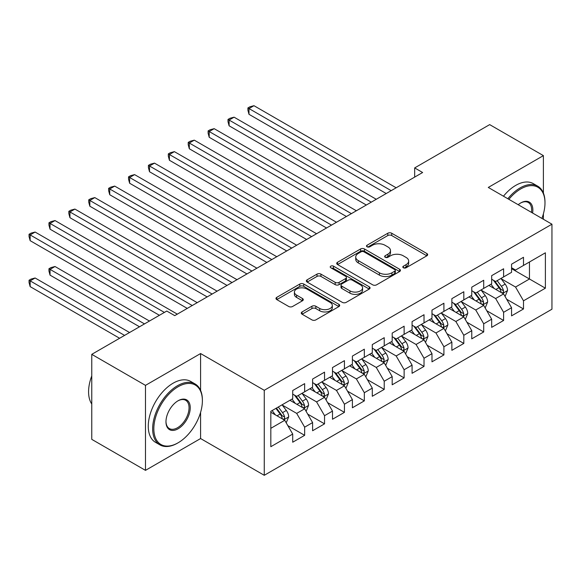 <?xml version="1.0" encoding="UTF-8"?>
<svg xmlns="http://www.w3.org/2000/svg" width="581" height="581" viewBox="0 0 581 581"><rect width="100%" height="100%" fill="white"/><g stroke="black" fill="none" stroke-linecap="round" stroke-linejoin="round"><path stroke-width="0.87" d="M403.388 267.768A1.932 1.118 0 0 0 406.119 267.768L426.868 255.793A2.76 1.598 0 0 0 427.674 254.667A2.76 1.598 0 0 0 426.868 253.534L391.717 233.242A2.76 1.598 0 0 0 387.81 233.242L367.061 245.218A1.932 1.118 0 0 0 366.495 246.01A1.932 1.118 0 0 0 367.061 246.802A1.932 1.118 0 0 0 369.792 246.802L372.479 245.247A8.838 5.106 0 0 1 384.978 245.247L387.905 246.94A8.838 5.106 0 0 1 390.497 250.549A8.838 5.106 0 0 1 387.905 254.158L385.225 255.705A1.932 1.118 0 0 0 384.658 256.497A1.932 1.118 0 0 0 385.225 257.289A1.932 1.118 0 0 0 387.955 257.289L390.643 255.734A8.838 5.106 0 0 1 403.141 255.734L406.068 257.427A8.838 5.106 0 0 1 408.661 261.036A8.838 5.106 0 0 1 406.068 264.645L403.388 266.192A1.932 1.118 0 0 0 402.822 266.984A1.932 1.118 0 0 0 403.388 267.768L403.388 266.192M302.076 311.939A2.76 1.598 0 0 0 301.27 313.072A2.76 1.598 0 0 0 302.076 314.198L311.939 319.891A2.76 1.598 0 0 0 315.846 319.891L338.89 306.586A2.76 1.598 0 0 0 339.696 305.461A2.76 1.598 0 0 0 338.89 304.328L303.74 284.036A2.76 1.598 0 0 0 299.832 284.036L276.788 297.341A2.76 1.598 0 0 0 275.982 298.467A2.76 1.598 0 0 0 276.788 299.593L288.699 306.47A2.76 1.598 0 0 0 292.606 306.47L302.469 300.776A2.76 1.598 0 0 0 303.275 299.651A2.76 1.598 0 0 0 302.469 298.525L296.564 295.112A7.386 4.263 0 0 1 294.4 292.098A7.386 4.263 0 0 1 298.961 288.154A7.386 4.263 0 0 1 307.008 289.084L330.153 302.44A7.386 4.263 0 0 1 332.317 305.461A7.386 4.263 0 0 1 327.757 309.397A7.386 4.263 0 0 1 319.703 308.475L315.846 306.245A2.76 1.598 0 0 0 311.939 306.245L302.076 311.939L302.076 314.198M200.59 390.403L200.59 353.546L145.482 385.363L91.762 354.345L166.769 311.046L174.728 315.636L422.627 172.513L414.667 167.916L414.667 177.111M200.59 353.546L264.261 390.301L551.95 224.201L551.95 309.208L264.261 475.302L264.261 390.301M543.395 193.074L543.395 155.628L488.287 187.445L551.95 224.201M543.395 155.628L489.674 124.617L414.667 167.916M372.675 284.828A2.76 1.598 0 0 0 376.582 284.828L399.626 271.523A2.76 1.598 0 0 0 400.432 270.39A2.76 1.598 0 0 0 399.626 269.264L364.476 248.973A2.76 1.598 0 0 0 360.569 248.973L337.525 262.278A2.76 1.598 0 0 0 336.711 263.404A2.76 1.598 0 0 0 337.525 264.529L372.675 284.828M331.555 268.19A1.932 1.118 0 0 1 333.523 268.466L333.523 266.163L369.255 286.796A2.76 1.598 0 0 1 370.068 287.929A2.76 1.598 0 0 1 369.255 289.055L346.211 302.36A2.76 1.598 0 0 1 342.311 302.36L307.153 282.061L307.153 279.81A2.76 1.598 0 0 0 306.347 280.935A2.76 1.598 0 0 0 307.153 282.061M307.153 279.81L317.015 274.116A2.76 1.598 0 0 1 320.923 274.116L335.179 282.344A2.76 1.598 0 0 0 339.086 282.344L345.63 278.568A2.76 1.598 0 0 0 346.436 277.442A2.76 1.598 0 0 0 345.63 276.309L330.785 267.747A1.932 1.118 0 0 1 330.219 266.955A1.932 1.118 0 0 1 331.41 265.924A1.932 1.118 0 0 1 333.523 266.163M511.563 268.662L529.465 278.996L529.465 261.995L545.385 252.808L523.496 265.444L523.496 257.289L511.563 264.181L511.563 272.336L503.604 276.926L503.604 268.771L491.664 275.663L491.664 283.818L483.704 288.416L483.704 280.26L471.772 287.152L471.772 295.308L463.812 299.905L463.812 291.749L451.873 298.641L451.873 306.797L443.913 311.387L443.913 303.231L431.981 310.123L431.981 318.279L424.021 322.876L424.021 314.72L412.082 321.613L412.082 329.768L404.122 334.358L404.122 326.202L392.19 333.095L392.19 341.25L384.23 345.848L384.23 337.692L372.29 344.584L372.29 352.74L364.331 357.337L364.331 349.181L352.398 356.073L352.398 364.229L344.439 368.819L344.439 360.663L332.499 367.555L332.499 375.711L324.539 380.308L324.539 372.152L312.607 379.044L312.607 387.2L304.647 391.797L304.647 383.642L292.708 390.534L292.708 398.689L270.826 411.319L270.826 446.702L292.708 434.065L284.748 420.281L270.826 412.241M545.385 252.808L545.385 288.183L523.496 300.82L515.543 287.036L501.112 278.706M506.69 299.273L523.496 308.976L523.496 300.82M523.496 308.976L511.563 315.868L511.563 307.712L503.604 312.309L495.644 298.525L481.221 290.195M486.791 310.755L503.604 320.465L503.604 312.309M503.604 320.465L491.664 327.357L491.664 319.201L483.704 323.791L475.752 310.007L461.321 301.684M466.899 322.244L483.704 331.947L483.704 323.791M483.704 331.947L471.772 338.839L471.772 330.683L463.812 335.281L455.853 321.496L441.429 313.166M447 333.734L463.812 343.436L463.812 335.281M463.812 343.436L451.873 350.328L451.873 342.173L443.913 346.77L435.961 332.986L421.53 324.656M427.108 345.216L443.913 354.926L443.913 346.77M443.913 354.926L431.981 361.818L431.981 353.662L424.021 358.252L416.061 344.468L401.638 336.145M407.208 356.705L424.021 366.408L424.021 358.252M424.021 366.408L412.082 373.3L412.082 365.144L404.122 369.741L396.169 355.957L381.739 347.627M387.316 368.194L404.122 377.897L404.122 369.741M404.122 377.897L392.19 384.789L392.19 376.633L384.23 381.23L376.27 367.446L361.847 359.116M367.417 379.676L384.23 389.386L384.23 381.23M384.23 389.386L372.29 396.278L372.29 388.123L364.331 392.712L356.378 378.928L341.948 370.605M347.518 391.166L364.331 400.868L364.331 392.712M364.331 400.868L352.398 407.76L352.398 399.605L344.439 404.202L336.479 390.417L322.056 382.087M327.626 402.648L344.439 412.357L344.439 404.202M344.439 412.357L332.499 419.25L332.499 411.094L324.539 415.691L316.587 401.907L302.156 393.577M307.727 414.137L324.539 423.847L324.539 415.691M324.539 423.847L312.607 430.739L312.607 422.583L304.647 427.173L296.688 413.389L282.264 405.066M287.835 425.626L304.647 435.329L304.647 427.173M304.647 435.329L292.708 442.221L292.708 434.065M292.708 394.092L296.688 396.387L304.647 391.797M270.826 428.32L284.748 420.281M312.607 382.603L316.587 384.905L324.539 380.308M296.688 413.389L304.647 408.799L289.926 400.294M312.607 422.583L304.647 408.799M332.499 371.121L336.479 373.416L344.439 368.819M316.587 401.907L324.539 397.31L309.818 388.805M332.499 411.094L324.539 397.31M352.398 359.632L356.378 361.927L364.331 357.337M336.479 390.417L344.439 385.82L329.717 377.323M352.398 399.605L344.439 385.82M372.29 348.142L376.27 350.445L384.23 345.848M356.378 378.928L364.331 374.338L349.609 365.834M372.29 388.123L364.331 374.338M392.19 336.66L396.169 338.955L404.122 334.358M376.27 367.446L384.23 362.849L369.509 354.352M392.19 376.633L384.23 362.849M412.082 325.171L416.061 327.466L424.021 322.876M396.169 355.957L404.122 351.36L389.401 342.863M412.082 365.144L404.122 351.36M431.981 313.689L435.961 315.984L443.913 311.387M416.061 344.468L424.021 339.878L409.3 331.373M431.981 353.662L424.021 339.878M451.873 302.2L455.853 304.495L463.812 299.905M435.961 332.986L443.913 328.388L429.192 319.891M451.873 342.173L443.913 328.388M471.772 290.711L475.752 293.013L483.704 288.416M455.853 321.496L463.812 316.899L449.091 308.402M471.772 330.683L463.812 316.899M491.664 279.229L495.644 281.524L503.604 276.926M475.752 310.007L483.704 305.417L468.983 296.913M491.664 319.201L483.704 305.417M511.563 267.739L515.543 270.034L523.496 265.444M495.644 298.525L503.604 293.928L488.882 285.431M511.563 307.712L503.604 293.928M91.762 354.345L91.762 439.352L145.482 470.363L200.59 438.546L264.261 475.302M145.482 385.363L145.482 470.363M543.395 219.262L543.395 213.859M515.543 287.036L529.465 278.996L545.385 288.183M200.59 438.546L200.59 412.357M404.158 268.044L406.068 266.94A8.838 5.106 0 0 0 408.661 263.331L408.661 261.036M390.497 250.549L390.497 252.844A8.838 5.106 0 0 1 387.905 256.453L385.995 257.557M426.832 255.814L391.717 235.537A2.76 1.598 0 0 0 387.81 235.537L367.831 247.07M399.59 271.545L364.476 251.268A2.76 1.598 0 0 0 360.569 251.268L337.561 264.551M394.746 271.182A1.932 1.118 0 0 0 395.312 270.39A1.932 1.118 0 0 0 394.746 269.606L363.888 251.791A1.932 1.118 0 0 0 361.157 251.791L358.324 253.425A8.838 5.106 0 0 0 355.732 257.034A8.838 5.106 0 0 0 358.324 260.644L379.415 272.816A8.838 5.106 0 0 0 391.914 272.816L394.746 271.182L394.746 273.477A1.932 1.118 0 0 0 395.312 272.692L395.312 270.39M355.732 257.034L355.732 259.329A8.838 5.106 0 0 0 358.324 262.939L358.324 260.644M394.746 273.477L391.914 275.118A8.838 5.106 0 0 1 379.415 275.118L358.324 262.939M307.189 282.083L317.015 276.411L317.015 274.116M346.436 277.442L346.436 279.737A2.76 1.598 0 0 1 345.63 280.863L339.086 284.639A2.76 1.598 0 0 1 335.179 284.639L320.923 276.411A2.76 1.598 0 0 0 317.015 276.411M333.523 268.466L369.218 289.077M349.973 290.885A7.386 4.263 0 0 0 358.027 291.807A7.386 4.263 0 0 0 362.588 287.871A7.386 4.263 0 0 0 360.423 284.85L352.268 280.144A2.76 1.598 0 0 0 348.36 280.144L341.817 283.92A2.76 1.598 0 0 0 341.011 285.053A2.76 1.598 0 0 0 341.817 286.179L349.973 290.885L349.973 293.18A7.386 4.263 0 0 0 358.027 294.109A7.386 4.263 0 0 0 362.588 290.166L362.588 287.871M341.011 285.053L341.011 287.348A2.76 1.598 0 0 0 341.817 288.474L341.817 286.179M349.973 293.18L341.817 288.474M332.317 305.461L332.317 307.756A7.386 4.263 0 0 1 327.757 311.699A7.386 4.263 0 0 1 319.703 310.77L315.846 308.547A2.76 1.598 0 0 0 311.939 308.547L302.113 314.219M294.4 292.098L294.4 294.393A7.386 4.263 0 0 0 296.564 297.414L296.564 295.112M302.432 300.798L296.564 297.414M338.854 306.608L303.74 286.331A2.76 1.598 0 0 0 299.832 286.331L276.825 299.614M505.078 296.477L507.54 290.456A7.459 4.307 -120 0 0 505.165 284.109L500.938 278.466M494.199 288.503L490.989 284.211M489.485 285.779L489.122 285.293M248.995 160.262L346.429 216.51L209.204 137.283L209.204 131.538L214.178 128.67L356.378 210.765M502.195 293.115L503.357 292.076L503.516 290.776A7.459 4.307 -120 0 0 501.381 286.295L497.154 280.652M494.743 281.001L499.965 287.973A3.798 2.193 60 0 1 500.655 289.127L503.516 290.776M493.429 280.245L498.992 287.668A7.459 4.307 60 0 1 501.127 292.156L501.28 292.584M391.195 190.662L248.995 108.567L253.97 105.698L396.169 187.794M386.22 193.531L248.995 114.312L248.995 108.567L247.905 107.935L249.895 106.788L253.97 105.698M248.995 114.312L247.905 110.23L247.905 107.935M485.179 307.966L487.648 301.946A7.459 4.307 -120 0 0 485.266 295.598L481.039 289.955M474.307 299.985L471.089 295.7M469.593 297.261L469.223 296.775M229.103 171.744L326.529 227.992L189.312 148.772L189.312 143.028L194.286 140.159L336.479 222.254M482.303 304.604L483.457 303.565L483.617 302.265A7.459 4.307 -120 0 0 481.489 297.777L477.262 292.134M474.844 292.49L480.066 299.455A3.798 2.193 60 0 1 480.756 300.609L483.617 302.265M473.537 291.735L479.1 299.157A7.459 4.307 60 0 1 481.235 303.645L481.388 304.074M465.287 319.456L467.749 313.435A7.459 4.307 -120 0 0 465.374 307.08L461.147 301.445M454.407 311.474L451.197 307.182M449.694 308.751L449.331 308.264M209.204 183.233L306.637 239.481L169.412 160.254L169.412 154.517L174.387 151.641L316.58 233.736M462.403 316.093L463.565 315.055L463.725 313.747A7.459 4.307 -120 0 0 461.59 309.266L457.363 303.623M454.952 303.979L460.174 310.944A3.798 2.193 60 0 1 460.864 312.099L463.725 313.747M453.638 303.217L459.201 310.646A7.459 4.307 60 0 1 461.336 315.127L461.488 315.563M371.295 202.152L229.103 120.056L234.078 117.18L376.27 199.276M366.32 205.02L229.103 125.801L229.103 120.056L228.006 119.425L229.996 118.277L234.078 117.18M229.103 125.801L228.006 121.719L228.006 119.425M351.403 213.634L208.114 130.907L210.104 129.759L214.178 128.67M209.204 137.283L208.114 133.209L208.114 130.907M541.906 218.405A34.33 19.819 120 0 0 544.985 202.951A34.33 19.819 120 0 0 520.714 188.941A34.33 19.819 120 0 0 508.876 199.334M507.838 198.738A35.172 20.306 -60 0 1 520.118 187.903A35.172 20.306 -60 0 1 537.701 186.167A35.172 20.306 -60 0 1 544.985 202.268L544.985 202.951M518.194 204.715A17.161 9.906 -60 0 1 520.714 202.951L520.714 202.951A17.161 9.906 -60 0 1 532.588 213.024M531.477 212.385A16.319 9.419 120 0 0 528.274 202.493A16.319 9.419 120 0 0 520.409 203.132M503.466 196.211A35.172 20.306 -60 0 1 515.739 185.375A35.172 20.306 -60 0 1 533.322 183.64L537.701 186.167M178.106 386.743A34.33 19.819 120 0 0 153.834 428.785A34.33 19.819 120 0 0 178.106 442.795L177.51 443.143A35.172 20.306 -60 0 1 159.928 444.886A35.172 20.306 -60 0 1 154.539 416.7A35.172 20.306 -60 0 1 177.51 385.704A35.172 20.306 -60 0 1 195.1 383.968A35.172 20.306 -60 0 1 202.384 400.069L202.384 400.752A34.33 19.819 120 0 0 178.106 386.743M178.106 400.752L178.106 400.752A17.161 9.906 -60 0 1 190.248 407.76A17.161 9.906 -60 0 1 178.106 428.785A17.161 9.906 -60 0 1 165.97 421.777A17.161 9.906 -60 0 1 178.106 400.752L178.106 400.752M165.977 421.421A16.319 9.419 120 0 0 169.354 428.56A16.319 9.419 120 0 0 177.51 427.747A16.319 9.419 120 0 0 188.171 413.367A16.319 9.419 120 0 0 185.673 400.294A16.319 9.419 120 0 0 177.808 400.934M91.762 404.013A35.172 20.306 -60 0 1 91.762 375.9M159.928 444.886L155.548 442.359A35.172 20.306 -60 0 1 150.159 414.173A35.172 20.306 -60 0 1 173.138 383.177A35.172 20.306 -60 0 1 190.721 381.441L195.1 383.968M177.51 443.143L178.113 442.795A34.33 19.819 120 0 0 178.113 442.795A34.33 19.819 120 0 0 202.384 400.752M445.387 330.938L447.857 324.917A7.459 4.307 -120 0 0 445.474 318.57L441.248 312.927M434.515 322.963L431.298 318.671M429.802 320.24L429.432 319.753M189.312 194.715L286.738 250.97L149.52 171.744L149.52 165.999L154.495 163.13L296.688 245.226M442.511 327.575L443.666 326.537L443.826 325.237A7.459 4.307 -120 0 0 441.698 320.756L437.471 315.113M435.053 315.461L440.275 322.433A3.798 2.193 60 0 1 440.964 323.588L443.826 325.237M433.746 314.706L439.309 322.128A7.459 4.307 60 0 1 441.444 326.616L441.589 327.045M425.495 342.427L427.957 336.406A7.459 4.307 -120 0 0 425.582 330.059L421.356 324.416M414.616 334.445L411.406 330.161M409.903 331.722L409.54 331.235M169.412 206.204L266.846 262.452L129.621 183.233L129.621 177.488L134.596 174.612L276.788 256.715M422.612 339.064L423.767 338.026L423.934 336.726A7.459 4.307 -120 0 0 421.799 332.238L417.572 326.595M415.161 326.95L420.383 333.915A3.798 2.193 60 0 1 421.072 335.07L423.934 336.726M413.846 326.195L419.409 333.617A7.459 4.307 60 0 1 421.545 338.106L421.697 338.534M331.504 225.123L188.215 142.396L190.205 141.248L194.286 140.159M189.312 148.772L188.215 144.691L188.215 142.396M311.612 236.612L168.323 153.885L170.313 152.73L174.387 151.641M169.412 160.254L168.323 156.18L168.323 153.885M405.596 353.909L408.065 347.896A7.459 4.307 -120 0 0 405.683 341.541L401.456 335.905M394.724 345.935L391.507 341.643M390.004 343.211L389.64 342.725M149.52 217.693L246.947 273.941L109.729 194.715L109.729 188.978L114.704 186.102L256.896 268.197M402.72 350.554L403.875 349.515L404.035 348.208A7.459 4.307 -120 0 0 401.907 343.727L397.68 338.084M395.262 338.433L400.483 345.404A3.798 2.193 60 0 1 401.173 346.559L404.035 348.208M393.954 337.677L399.517 345.107A7.459 4.307 60 0 1 401.653 349.588L401.798 350.023M291.713 248.094L148.424 165.367L150.414 164.22L154.495 163.13M149.52 171.744L148.424 167.669L148.424 165.367M385.704 365.398L388.166 359.378A7.459 4.307 -120 0 0 385.791 353.03L381.564 347.387M374.825 357.424L371.615 353.132M370.112 354.7L369.748 354.207M129.621 229.175L227.055 285.431L89.83 206.204L89.83 200.46L94.805 197.591L236.997 279.686M382.821 362.036L383.976 360.997L384.143 359.697A7.459 4.307 -120 0 0 382.007 355.216L377.781 349.573M375.37 349.922L380.591 356.894A3.798 2.193 60 0 1 381.281 358.041L384.143 359.697M374.055 349.166L379.618 356.589A7.459 4.307 60 0 1 381.753 361.077L381.906 361.505M271.821 259.584L128.532 176.856L130.522 175.709L134.596 174.612M129.621 183.233L128.532 179.151L128.532 176.856M365.805 376.887L368.274 370.867A7.459 4.307 -120 0 0 365.892 364.519L361.665 358.876M354.933 368.906L351.716 364.621M350.212 366.183L349.849 365.696M109.729 240.665L207.156 296.913L69.938 217.693L69.938 211.949L74.913 209.073L217.105 291.168M362.929 373.525L364.084 372.486L364.243 371.186A7.459 4.307 -120 0 0 362.116 366.698L357.889 361.055M355.47 361.411L360.692 368.376A3.798 2.193 60 0 1 361.382 369.531L364.243 371.186M354.163 360.648L359.726 368.078A7.459 4.307 60 0 1 361.861 372.566L362.007 372.995M251.922 271.073L108.632 188.346L110.622 187.191L114.704 186.102M109.729 194.715L108.632 190.641L108.632 188.346M345.913 388.369L348.375 382.356A7.459 4.307 -120 0 0 346 376.001L341.773 370.358M335.034 380.395L331.824 376.103M330.32 377.672L329.957 377.185M89.83 252.154L187.264 308.402L50.039 229.175L50.039 223.431L55.013 220.562L197.206 302.657M343.03 385.014L344.184 383.968L344.351 382.668A7.459 4.307 -120 0 0 342.216 378.187L337.989 372.544M335.578 372.893L340.8 379.865A3.798 2.193 60 0 1 341.49 381.02L344.351 382.668M334.264 372.138L339.827 379.567A7.459 4.307 60 0 1 341.962 384.048L342.115 384.484M232.03 282.555L88.74 199.828L90.73 198.68L94.805 197.591M89.83 206.204L88.74 202.13L88.74 199.828M326.014 399.859L328.483 393.838A7.459 4.307 -120 0 0 326.101 387.491L321.874 381.848M315.142 391.877L311.924 387.592M310.421 389.161L310.058 388.667M69.938 263.636L159.405 315.294L30.147 240.665L30.147 234.92L35.121 232.051L177.314 314.147M323.138 396.496L324.292 395.458L324.452 394.158A7.459 4.307 -120 0 0 322.317 389.669L318.097 384.034M315.679 384.382L320.901 391.354A3.798 2.193 60 0 1 321.591 392.502L324.452 394.158M314.372 383.627L319.935 391.049A7.459 4.307 60 0 1 322.07 395.538L322.215 395.966M212.13 294.044L68.841 211.317L70.831 210.169L74.913 209.073M69.938 217.693L68.841 213.612L68.841 211.317M306.122 411.348L308.584 405.327A7.459 4.307 -120 0 0 306.202 398.98L301.982 393.337M295.242 403.367L292.032 399.082M290.529 400.643L290.166 400.156M149.455 321.039L55.013 266.512L50.039 269.381L50.039 275.125L139.513 326.783M303.238 407.985L304.393 406.947L304.56 405.647A7.459 4.307 -120 0 0 302.425 401.159L298.198 395.516M295.787 395.872L301.009 402.836A3.798 2.193 60 0 1 301.699 403.991L304.56 405.647M294.473 395.109L300.036 402.539A7.459 4.307 60 0 1 302.171 407.02L302.323 407.455M50.039 275.125L48.949 271.051L48.949 268.749L144.487 323.907M48.949 268.749L50.932 267.601L55.013 266.512M192.231 305.526L48.949 222.806L50.932 221.651L55.013 220.562M50.039 229.175L48.949 225.101L48.949 222.806M286.222 422.83L288.692 416.817A7.459 4.307 -120 0 0 286.31 410.462L282.083 404.819M275.35 414.856L272.133 410.564M129.563 332.521L35.121 277.994L30.147 280.87L30.147 286.615L119.613 338.265M283.346 419.475L284.501 418.429L284.661 417.129A7.459 4.307 -120 0 0 282.526 412.648L278.299 407.005M276.433 408.08L281.11 414.326A3.798 2.193 60 0 1 281.8 415.48L284.661 417.129M275.917 408.385L280.144 414.028A7.459 4.307 60 0 1 282.279 418.509L282.424 418.945M30.147 286.615L29.05 282.533L29.05 280.238L124.588 335.397M29.05 280.238L31.04 279.091L35.121 277.994M164.379 312.418L29.05 234.288L31.04 233.141L35.121 232.051M30.147 240.665L29.05 236.583L29.05 234.288M406.068 266.94L406.068 264.645M385.225 257.289L385.225 255.705M387.905 256.453L387.905 254.158M367.061 246.802L367.061 245.218M387.81 235.537L387.81 233.242M391.717 235.537L391.717 233.242M426.868 255.793L426.868 253.534M337.525 264.529L337.525 262.278M360.569 251.268L360.569 248.973M364.476 251.268L364.476 248.973M399.626 271.523L399.626 269.264M379.415 275.118L379.415 272.816M391.914 275.118L391.914 272.816M320.923 276.411L320.923 274.116M335.179 284.639L335.179 282.344M339.086 284.639L339.086 282.344M345.63 280.863L345.63 278.568M369.255 289.055L369.255 286.796M311.939 308.547L311.939 306.245M315.846 308.547L315.846 306.245M319.703 310.77L319.703 308.475M302.469 300.776L302.469 298.525M276.788 299.593L276.788 297.341M299.832 286.331L299.832 284.036M303.74 286.331L303.74 284.036M338.89 306.586L338.89 304.328M502.667 293.39L507.496 290.602M501.381 286.295L505.165 284.109M495.876 289.469L498.992 287.668M482.775 304.872L487.597 302.091M481.489 297.777L485.266 295.598M475.984 300.958L479.1 299.157M462.875 316.362L467.705 313.58M461.59 309.266L465.374 307.08M456.085 312.44L459.201 310.646M442.983 327.851L447.806 325.062M441.698 320.756L445.474 318.57M436.193 323.929L439.309 322.128M423.084 339.333L427.906 336.552M421.799 332.238L425.582 330.059M416.294 335.419L419.409 333.617M403.192 350.822L408.015 348.034M401.907 343.727L405.683 341.541M396.402 346.901L399.517 345.107M383.293 362.312L388.115 359.523M382.007 355.216L385.791 353.03M376.503 358.39L379.618 356.589M363.401 373.794L368.223 371.012M362.116 366.698L365.892 364.519M356.611 369.879L359.726 368.078M343.502 385.283L348.324 382.494M342.216 378.187L346 376.001M336.711 381.361L339.827 379.567M323.61 396.772L328.432 393.983M322.317 389.669L326.101 387.491M316.819 392.85L319.935 391.049M303.71 408.254L308.533 405.473M302.425 401.159L306.202 398.98M296.92 404.34L300.036 402.539M283.818 419.743L288.641 416.955M282.526 412.648L286.31 410.462M277.028 415.822L280.144 414.028"/></g></svg>
